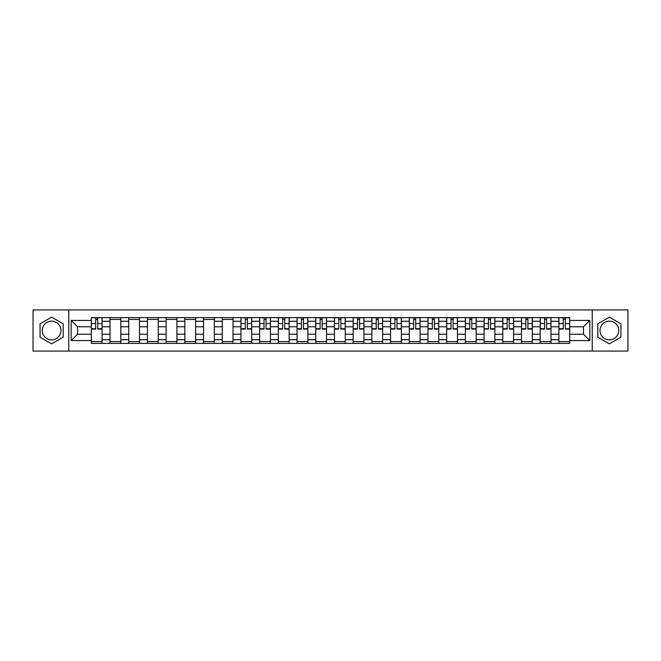 <?xml version="1.0" encoding="UTF-8"?>
<svg xmlns="http://www.w3.org/2000/svg" width="661" height="661" viewBox="0 0 661 661"><rect width="100%" height="100%" fill="white"/><g stroke="black" fill="none" stroke-linecap="round" stroke-linejoin="round"><path stroke-width="0.99" d="M51.632 339.853A9.353 9.353 0 0 1 42.279 330.5A9.353 9.353 0 0 1 51.632 321.147A9.353 9.353 0 0 1 60.986 330.5A9.353 9.353 0 0 1 51.632 339.853M609.368 339.853A9.353 9.353 0 0 1 600.014 330.5A9.353 9.353 0 0 1 609.368 321.147A9.353 9.353 0 0 1 618.721 330.5A9.353 9.353 0 0 1 609.368 339.853M592.223 351.065L627.95 351.065L627.95 309.935L33.05 309.935L33.05 351.065L592.223 351.065L592.223 309.935M110.023 343.39L110.023 321.271L102.108 321.271L102.108 343.39M102.108 321.271L102.108 317.611M110.023 321.271L110.023 317.611M120.814 317.611L120.814 343.39M128.721 343.39L128.721 317.611M139.512 317.611L139.512 343.39M147.428 343.39L147.428 317.611M158.219 317.611L158.219 343.39M166.126 343.39L166.126 317.611M176.917 317.611L176.917 343.39M184.832 343.39L184.832 317.611M195.623 317.611L195.623 343.39M203.538 343.39L203.538 317.611M214.329 317.611L214.329 343.39M222.236 343.39L222.236 317.611M233.027 317.611L233.027 343.39M240.943 343.39L240.943 317.611M251.734 317.611L251.734 343.39M259.641 343.39L259.641 317.611M270.432 317.611L270.432 343.39M278.347 343.39L278.347 317.611M289.138 317.611L289.138 343.39M297.053 343.39L297.053 317.611M307.844 317.611L307.844 343.39M315.751 343.39L315.751 317.611M326.542 317.611L326.542 343.39M334.458 343.39L334.458 317.611M345.249 317.611L345.249 343.39M353.156 343.39L353.156 317.611M363.947 317.611L363.947 343.39M371.862 343.39L371.862 317.611M382.653 317.611L382.653 343.39M390.568 343.39L390.568 317.611M401.359 317.611L401.359 343.39M409.266 343.39L409.266 317.611M420.057 317.611L420.057 343.39M427.973 343.39L427.973 317.611M438.764 317.611L438.764 343.39M446.671 343.39L446.671 317.611M457.462 317.611L457.462 343.39M465.377 343.39L465.377 317.611M476.168 317.611L476.168 343.39M484.083 343.39L484.083 317.611M494.874 317.611L494.874 343.39M502.781 343.39L502.781 317.611M513.572 317.611L513.572 343.39M521.488 343.39L521.488 317.611M532.279 317.611L532.279 343.39M540.186 343.39L540.186 317.611M550.977 317.611L550.977 343.39M558.892 343.39L558.892 317.611M558.892 334.218L550.977 334.218M540.186 334.218L532.279 334.218M521.488 334.218L513.572 334.218M502.781 334.218L494.874 334.218M484.083 334.218L476.168 334.218M465.377 334.218L457.462 334.218M446.671 334.218L438.764 334.218M427.973 334.218L420.057 334.218M409.266 334.218L401.359 334.218M390.568 334.218L382.653 334.218M371.862 334.218L363.947 334.218M353.156 334.218L345.249 334.218M334.458 334.218L326.542 334.218M315.751 334.218L307.844 334.218M297.053 334.218L289.138 334.218M278.347 334.218L270.432 334.218M259.641 334.218L251.734 334.218M240.943 334.218L233.027 334.218M222.236 334.218L214.329 334.218M203.538 334.218L195.623 334.218M184.832 334.218L176.917 334.218M166.126 334.218L158.219 334.218M147.428 334.218L139.512 334.218M128.721 334.218L120.814 334.218M110.023 334.218L102.108 334.218M558.892 326.782L550.977 326.782M540.186 326.782L532.279 326.782M521.488 326.782L513.572 326.782M502.781 326.782L494.874 326.782M484.083 326.782L476.168 326.782M465.377 326.782L457.462 326.782M446.671 326.782L438.764 326.782M427.973 326.782L420.057 326.782M409.266 326.782L401.359 326.782M390.568 326.782L382.653 326.782M371.862 326.782L363.947 326.782M353.156 326.782L345.249 326.782M334.458 326.782L326.542 326.782M315.751 326.782L307.844 326.782M297.053 326.782L289.138 326.782M278.347 326.782L270.432 326.782M259.641 326.782L251.734 326.782M240.943 326.782L233.027 326.782M222.236 326.782L214.329 326.782M203.538 326.782L195.623 326.782M184.832 326.782L176.917 326.782M166.126 326.782L158.219 326.782M147.428 326.782L139.512 326.782M128.721 326.782L120.814 326.782M110.023 326.782L102.108 326.782M77.527 334.218L91.317 334.218L91.317 326.782L77.527 326.782L77.527 334.218L71.173 340.572L71.173 320.428L91.317 320.428L91.317 326.782M569.683 326.782L569.683 334.218L583.473 334.218L583.473 326.782L569.683 326.782L569.683 317.611L91.317 317.611L91.317 320.428M569.683 320.428L589.827 320.428L589.827 340.572L569.683 340.572L569.683 334.218M91.317 334.218L91.317 343.39L569.683 343.39L569.683 340.572M91.317 340.572L71.173 340.572M68.777 351.065L68.777 309.935M63.2 323.824L51.632 317.14L40.065 323.824L40.065 337.176L51.632 343.86L63.2 337.176L63.2 323.824M620.935 323.824L609.368 317.14L597.8 323.824L597.8 337.176L609.368 343.86L620.935 337.176L620.935 323.824M102.108 341.588L91.317 341.588M95.696 319.412L97.729 319.412M120.814 341.588L110.023 341.588M110.023 319.412L120.814 319.412M139.512 341.588L128.721 341.588M128.721 319.412L139.512 319.412M158.219 341.588L147.428 341.588M147.428 319.412L158.219 319.412M176.917 341.588L166.126 341.588M166.126 319.412L176.917 319.412M195.623 341.588L184.832 341.588M184.832 319.412L195.623 319.412M214.329 341.588L203.538 341.588M203.538 319.412L214.329 319.412M233.027 341.588L222.236 341.588M222.236 319.412L233.027 319.412M251.734 341.588L240.943 341.588M245.314 319.412L247.354 319.412M270.432 341.588L259.641 341.588M264.02 319.412L266.061 319.412M289.138 341.588L278.347 341.588M282.726 319.412L284.759 319.412M307.844 341.588L297.053 341.588M301.424 319.412L303.465 319.412M326.542 341.588L315.751 341.588M320.131 319.412L322.171 319.412M345.249 341.588L334.458 341.588M338.829 319.412L340.869 319.412M363.947 341.588L353.156 341.588M357.535 319.412L359.576 319.412M382.653 341.588L371.862 341.588M376.241 319.412L378.274 319.412M401.359 341.588L390.568 341.588M394.939 319.412L396.98 319.412M420.057 341.588L409.266 341.588M413.646 319.412L415.686 319.412M438.764 341.588L427.973 341.588M432.344 319.412L434.384 319.412M457.462 341.588L446.671 341.588M451.05 319.412L453.091 319.412M476.168 341.588L465.377 341.588M469.756 319.412L471.789 319.412M494.874 341.588L484.083 341.588M488.454 319.412L490.495 319.412M513.572 341.588L502.781 341.588M507.161 319.412L509.201 319.412M532.279 341.588L521.488 341.588M525.859 319.412L527.899 319.412M550.977 341.588L540.186 341.588M544.565 319.412L546.606 319.412M569.683 341.588L558.892 341.588M563.271 319.412L565.304 319.412M71.173 320.428L77.527 326.782M583.473 334.218L589.827 340.572M583.473 326.782L589.827 320.428M97.729 329.12L97.729 317.734L102.05 317.734L102.05 329.12L97.729 329.12M95.696 319.288L97.729 319.288M95.696 317.734L91.375 317.734L91.375 329.12L95.696 329.12L95.696 317.734L97.729 317.734M247.354 329.12L247.354 317.734L251.667 317.734L251.667 329.12L247.354 329.12M245.314 319.288L247.354 319.288M245.314 317.734L241.001 317.734L241.001 329.12L245.314 329.12L245.314 317.734L247.354 317.734M266.061 329.12L266.061 317.734L270.374 317.734L270.374 329.12L266.061 329.12M264.02 319.288L266.061 319.288M264.02 317.734L259.707 317.734L259.707 329.12L264.02 329.12L264.02 317.734L266.061 317.734M284.759 329.12L284.759 317.734L289.08 317.734L289.08 329.12L284.759 329.12M282.726 319.288L284.759 319.288M282.726 317.734L278.405 317.734L278.405 329.12L282.726 329.12L282.726 317.734L284.759 317.734M303.465 329.12L303.465 317.734L307.778 317.734L307.778 329.12L303.465 329.12M301.424 319.288L303.465 319.288M301.424 317.734L297.111 317.734L297.111 329.12L301.424 329.12L301.424 317.734L303.465 317.734M322.171 329.12L322.171 317.734L326.484 317.734L326.484 329.12L322.171 329.12M320.131 319.288L322.171 319.288M320.131 317.734L315.809 317.734L315.809 329.12L320.131 329.12L320.131 317.734L322.171 317.734M340.869 329.12L340.869 317.734L345.191 317.734L345.191 329.12L340.869 329.12M338.829 319.288L340.869 319.288M338.829 317.734L334.516 317.734L334.516 329.12L338.829 329.12L338.829 317.734L340.869 317.734M359.576 329.12L359.576 317.734L363.889 317.734L363.889 329.12L359.576 329.12M357.535 319.288L359.576 319.288M357.535 317.734L353.222 317.734L353.222 329.12L357.535 329.12L357.535 317.734L359.576 317.734M378.274 329.12L378.274 317.734L382.595 317.734L382.595 329.12L378.274 329.12M376.241 319.288L378.274 319.288M376.241 317.734L371.92 317.734L371.92 329.12L376.241 329.12L376.241 317.734L378.274 317.734M396.98 329.12L396.98 317.734L401.293 317.734L401.293 329.12L396.98 329.12M394.939 319.288L396.98 319.288M394.939 317.734L390.626 317.734L390.626 329.12L394.939 329.12L394.939 317.734L396.98 317.734M415.686 329.12L415.686 317.734L419.999 317.734L419.999 329.12L415.686 329.12M413.646 319.288L415.686 319.288M413.646 317.734L409.333 317.734L409.333 329.12L413.646 329.12L413.646 317.734L415.686 317.734M434.384 329.12L434.384 317.734L438.706 317.734L438.706 329.12L434.384 329.12M432.344 319.288L434.384 319.288M432.344 317.734L428.031 317.734L428.031 329.12L432.344 329.12L432.344 317.734L434.384 317.734M453.091 329.12L453.091 317.734L457.404 317.734L457.404 329.12L453.091 329.12M451.05 319.288L453.091 319.288M451.05 317.734L446.737 317.734L446.737 329.12L451.05 329.12L451.05 317.734L453.091 317.734M471.789 329.12L471.789 317.734L476.11 317.734L476.11 329.12L471.789 329.12M469.756 319.288L471.789 319.288M469.756 317.734L465.435 317.734L465.435 329.12L469.756 329.12L469.756 317.734L471.789 317.734M490.495 329.12L490.495 317.734L494.808 317.734L494.808 329.12L490.495 329.12M488.454 319.288L490.495 319.288M488.454 317.734L484.141 317.734L484.141 329.12L488.454 329.12L488.454 317.734L490.495 317.734M509.201 329.12L509.201 317.734L513.514 317.734L513.514 329.12L509.201 329.12M507.161 319.288L509.201 319.288M507.161 317.734L502.847 317.734L502.847 329.12L507.161 329.12L507.161 317.734L509.201 317.734M527.899 329.12L527.899 317.734L532.221 317.734L532.221 329.12L527.899 329.12M525.859 319.288L527.899 319.288M525.859 317.734L521.546 317.734L521.546 329.12L525.859 329.12L525.859 317.734L527.899 317.734M546.606 329.12L546.606 317.734L550.919 317.734L550.919 329.12L546.606 329.12M544.565 319.288L546.606 319.288M544.565 317.734L540.252 317.734L540.252 329.12L544.565 329.12L544.565 317.734L546.606 317.734M565.304 329.12L565.304 317.734L569.625 317.734L569.625 329.12L565.304 329.12M563.271 319.288L565.304 319.288M563.271 317.734L558.95 317.734L558.95 329.12L563.271 329.12L563.271 317.734L565.304 317.734M540.186 321.271L532.279 321.271M521.488 321.271L513.572 321.271M502.781 321.271L494.874 321.271M484.083 321.271L476.168 321.271M465.377 321.271L457.462 321.271M446.671 321.271L438.764 321.271M427.973 321.271L420.057 321.271M409.266 321.271L401.359 321.271M390.568 321.271L382.653 321.271M371.862 321.271L363.947 321.271M353.156 321.271L345.249 321.271M334.458 321.271L326.542 321.271M315.751 321.271L307.844 321.271M297.053 321.271L289.138 321.271M278.347 321.271L270.432 321.271M259.641 321.271L251.734 321.271M240.943 321.271L233.027 321.271M222.236 321.271L214.329 321.271M203.538 321.271L195.623 321.271M184.832 321.271L176.917 321.271M166.126 321.271L158.219 321.271M147.428 321.271L139.512 321.271M128.721 321.271L120.814 321.271M558.892 321.271L550.977 321.271M540.186 339.729L532.279 339.729M521.488 339.729L513.572 339.729M502.781 339.729L494.874 339.729M484.083 339.729L476.168 339.729M465.377 339.729L457.462 339.729M446.671 339.729L438.764 339.729M427.973 339.729L420.057 339.729M409.266 339.729L401.359 339.729M390.568 339.729L382.653 339.729M371.862 339.729L363.947 339.729M353.156 339.729L345.249 339.729M334.458 339.729L326.542 339.729M315.751 339.729L307.844 339.729M297.053 339.729L289.138 339.729M278.347 339.729L270.432 339.729M259.641 339.729L251.734 339.729M240.943 339.729L233.027 339.729M222.236 339.729L214.329 339.729M203.538 339.729L195.623 339.729M184.832 339.729L176.917 339.729M166.126 339.729L158.219 339.729M147.428 339.729L139.512 339.729M128.721 339.729L120.814 339.729M110.023 339.729L102.108 339.729M558.892 339.729L550.977 339.729M97.729 328.707L102.05 328.707M97.729 323.551L102.05 323.551M91.375 328.707L95.696 328.707M91.375 323.551L95.696 323.551M247.354 328.707L251.667 328.707M247.354 323.551L251.667 323.551M241.001 328.707L245.314 328.707M241.001 323.551L245.314 323.551M266.061 328.707L270.374 328.707M266.061 323.551L270.374 323.551M259.707 328.707L264.02 328.707M259.707 323.551L264.02 323.551M284.759 328.707L289.08 328.707M284.759 323.551L289.08 323.551M278.405 328.707L282.726 328.707M278.405 323.551L282.726 323.551M303.465 328.707L307.778 328.707M303.465 323.551L307.778 323.551M297.111 328.707L301.424 328.707M297.111 323.551L301.424 323.551M322.171 328.707L326.484 328.707M322.171 323.551L326.484 323.551M315.809 328.707L320.131 328.707M315.809 323.551L320.131 323.551M340.869 328.707L345.191 328.707M340.869 323.551L345.191 323.551M334.516 328.707L338.829 328.707M334.516 323.551L338.829 323.551M359.576 328.707L363.889 328.707M359.576 323.551L363.889 323.551M353.222 328.707L357.535 328.707M353.222 323.551L357.535 323.551M378.274 328.707L382.595 328.707M378.274 323.551L382.595 323.551M371.92 328.707L376.241 328.707M371.92 323.551L376.241 323.551M396.98 328.707L401.293 328.707M396.98 323.551L401.293 323.551M390.626 328.707L394.939 328.707M390.626 323.551L394.939 323.551M415.686 328.707L419.999 328.707M415.686 323.551L419.999 323.551M409.333 328.707L413.646 328.707M409.333 323.551L413.646 323.551M434.384 328.707L438.706 328.707M434.384 323.551L438.706 323.551M428.031 328.707L432.344 328.707M428.031 323.551L432.344 323.551M453.091 328.707L457.404 328.707M453.091 323.551L457.404 323.551M446.737 328.707L451.05 328.707M446.737 323.551L451.05 323.551M471.789 328.707L476.11 328.707M471.789 323.551L476.11 323.551M465.435 328.707L469.756 328.707M465.435 323.551L469.756 323.551M490.495 328.707L494.808 328.707M490.495 323.551L494.808 323.551M484.141 328.707L488.454 328.707M484.141 323.551L488.454 323.551M509.201 328.707L513.514 328.707M509.201 323.551L513.514 323.551M502.847 328.707L507.161 328.707M502.847 323.551L507.161 323.551M527.899 328.707L532.221 328.707M527.899 323.551L532.221 323.551M521.546 328.707L525.859 328.707M521.546 323.551L525.859 323.551M546.606 328.707L550.919 328.707M546.606 323.551L550.919 323.551M540.252 328.707L544.565 328.707M540.252 323.551L544.565 323.551M565.304 328.707L569.625 328.707M565.304 323.551L569.625 323.551M558.95 328.707L563.271 328.707M558.95 323.551L563.271 323.551"/></g></svg>
